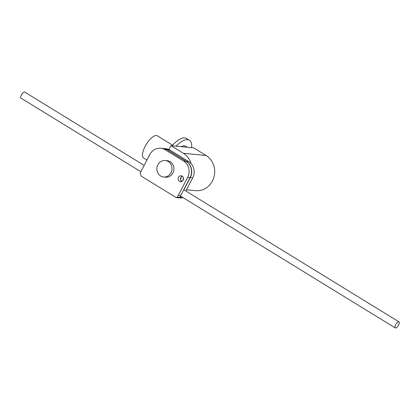 <?xml version="1.0" encoding="UTF-8"?>
<svg xmlns="http://www.w3.org/2000/svg" width="420" height="420" viewBox="0 0 420 420"><rect width="100%" height="100%" fill="white"/><g stroke="black" fill="none" stroke-linecap="round" stroke-linejoin="round"><path stroke-width="0.63" d="M181.771 181.472A2.961 2.699 95.5 0 1 180.899 177.518A2.961 2.699 95.5 0 1 182.28 176.206M183.152 180.159A2.961 2.699 -84.5 0 0 181.099 175.77A2.961 2.699 -84.5 0 0 178.474 177.287A2.961 2.699 -84.5 0 0 179.461 181.309A2.961 2.699 -84.5 0 0 180.527 181.671A2.961 2.699 -84.5 0 0 183.152 180.159M176.132 197.547L141.157 176.075L140.201 172.935L150.029 154.135A12.427 11.324 95.5 0 1 160.776 148.271A12.427 11.324 95.5 0 1 164.819 149.525L183.771 161.165A12.022 10.957 95.5 0 1 187.719 177.277L177.314 197.179L176.132 197.547L178.558 197.783L179.744 197.416L177.314 197.179M179.744 197.416L190.15 177.513A12.022 10.957 -84.5 0 0 186.197 161.396L167.244 149.762L164.819 149.525M167.244 149.762A12.427 11.324 -84.5 0 0 163.202 148.502L160.776 148.271M186.197 161.396L183.771 161.165M190.15 177.513L187.719 177.277M182.369 176.274A2.961 2.699 -84.5 0 0 181.094 177.539A2.961 2.699 -84.5 0 0 181.876 181.424M183.236 179.975A2.961 2.699 95.5 0 1 183.435 177.954M180.616 196.13L179.939 197.431L182.364 197.668L181.178 198.035L178.668 197.747M163.296 148.512A12.427 11.324 95.5 0 1 163.396 148.523A12.427 11.324 95.5 0 1 167.438 149.777L186.391 161.416A12.022 10.957 95.5 0 1 190.344 177.529L183.892 189.866M185.85 191L192.77 177.765A12.022 10.957 -84.5 0 0 188.816 161.648L169.864 150.014L167.438 149.777M169.864 150.014A12.427 11.324 -84.5 0 0 165.821 148.759L163.396 148.523M188.816 161.648L186.391 161.416M192.77 177.765L190.344 177.529M182.364 197.668L182.548 197.316M179.939 197.431L178.752 197.799M398.764 321.794A3.554 1.339 121.5 0 0 395.84 324.481A3.554 1.339 121.5 0 0 395.278 327.931A3.554 1.339 121.5 0 0 395.514 328.01A3.554 1.339 121.5 0 0 398.444 325.322A3.554 1.339 121.5 0 0 399 321.872A3.554 1.339 121.5 0 0 398.764 321.794M140.842 171.712L21 98.128A3.554 1.339 -58.5 0 1 21.557 94.678A3.554 1.339 -58.5 0 1 24.486 91.99A3.554 1.339 -58.5 0 1 24.722 92.069L144.144 165.396M183.157 179.366A14.217 12.957 -84.5 0 0 183.503 178.957M168.221 161.501A8.295 7.56 -84.5 0 0 165.228 160.493A8.295 7.56 -84.5 0 0 157.238 166.32A8.295 7.56 -84.5 0 0 160.645 175.996A8.295 7.56 -84.5 0 0 163.632 177.004A8.295 7.56 -84.5 0 0 171.628 171.176A8.295 7.56 -84.5 0 0 168.221 161.501M165.228 160.493L167.171 160.676A8.295 7.56 95.5 0 1 170.163 161.69A8.295 7.56 95.5 0 1 173.565 171.36A8.295 7.56 95.5 0 1 165.575 177.193L163.632 177.004M183.514 178.673A14.217 12.957 95.5 0 1 183.162 179.114M168.913 149.546L170.945 145.656L183.414 153.31A18.816 17.146 95.5 0 1 191.147 163.643M186.485 189.777L195.725 190.669A18.816 17.146 -84.5 0 0 213.853 177.445A18.816 17.146 -84.5 0 0 206.126 155.505L193.662 147.851L170.945 145.656M146.942 160.041L143.645 158.015A13.036 4.898 -58.5 0 1 145.693 145.362A13.036 4.898 -58.5 0 1 156.418 135.518A13.036 4.898 -58.5 0 1 157.285 135.802L172.51 145.147M191.662 147.656A26.066 9.802 121.5 0 0 189.373 140.207A26.066 9.802 121.5 0 0 187.64 139.645A26.066 9.802 121.5 0 0 176.027 146.15M168.777 149.489A26.066 9.802 -58.5 0 1 169.276 148.859M171.943 145.756A26.066 9.802 -58.5 0 1 184.832 137.917A26.066 9.802 -58.5 0 1 186.564 138.479L189.373 140.207M187.152 147.221A18.958 7.13 121.5 0 0 186.265 147.005A18.958 7.13 121.5 0 0 185.241 147.037M181.125 146.638A18.958 7.13 -58.5 0 1 184.391 145.856A18.958 7.13 -58.5 0 1 185.651 146.265L187.226 147.231M206.126 155.505L183.414 153.31M178.532 194.849L395.278 327.931M183.918 189.814L399 321.872"/></g></svg>

